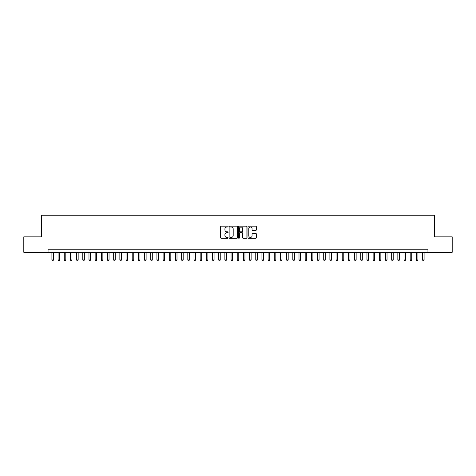 <?xml version="1.0" encoding="UTF-8"?>
<svg xmlns="http://www.w3.org/2000/svg" width="476" height="476" viewBox="0 0 476 476"><rect width="100%" height="100%" fill="white"/><g stroke="black" fill="none" stroke-linecap="round" stroke-linejoin="round"><path stroke-width="0.71" d="M228.117 226.588A0.422 0.422 0 0 0 227.695 226.16L221.251 226.16A0.607 0.607 0 0 0 220.644 226.766L220.644 237.679A0.607 0.607 0 0 0 221.251 238.286L227.695 238.286A0.422 0.422 0 0 0 228.117 237.863A0.422 0.422 0 0 0 227.695 237.441L226.856 237.441A1.94 1.94 0 0 1 224.916 235.501L224.916 234.591A1.94 1.94 0 0 1 226.856 232.651L227.695 232.651A0.422 0.422 0 0 0 228.117 232.223A0.422 0.422 0 0 0 227.695 231.8L226.856 231.8A1.94 1.94 0 0 1 224.916 229.86L224.916 228.95A1.94 1.94 0 0 1 226.856 227.01L227.695 227.01A0.422 0.422 0 0 0 228.117 226.588M255.719 230.438A0.607 0.607 0 0 0 256.326 229.831L256.326 226.766A0.607 0.607 0 0 0 255.719 226.16L248.567 226.16A0.607 0.607 0 0 0 247.96 226.766L247.96 237.679A0.607 0.607 0 0 0 248.567 238.286L255.719 238.286A0.607 0.607 0 0 0 256.326 237.679L256.326 233.984A0.607 0.607 0 0 0 255.719 233.377L252.661 233.377A0.607 0.607 0 0 0 252.054 233.984L252.054 235.816A1.624 1.624 0 0 1 250.43 237.441A1.624 1.624 0 0 1 248.811 235.816L248.811 228.629A1.624 1.624 0 0 1 250.43 227.01A1.624 1.624 0 0 1 252.054 228.629L252.054 229.831A0.607 0.607 0 0 0 252.661 230.438L255.719 230.438M48.046 252.298L23.8 252.298L23.8 236.858L41.561 236.858L41.561 215.235L434.439 215.235L434.439 236.858L452.2 236.858L452.2 252.298L427.954 252.298L427.954 249.21L48.046 249.21L48.046 252.298L427.954 252.298M237.47 226.766A0.607 0.607 0 0 0 236.864 226.16L229.706 226.16A0.607 0.607 0 0 0 229.105 226.766L229.105 237.679A0.607 0.607 0 0 0 229.706 238.286L236.864 238.286A0.607 0.607 0 0 0 237.47 237.679L237.47 226.766M239.136 226.16L246.294 226.16A0.607 0.607 0 0 1 246.895 226.766L246.895 237.679A0.607 0.607 0 0 1 246.294 238.286L243.23 238.286A0.607 0.607 0 0 1 242.623 237.679L242.623 233.258A0.607 0.607 0 0 0 242.016 232.651L239.987 232.651A0.607 0.607 0 0 0 239.38 233.258L239.38 237.863A0.422 0.422 0 0 1 238.958 238.286A0.422 0.422 0 0 1 238.53 237.863L238.53 226.766A0.607 0.607 0 0 1 239.136 226.16M230.378 227.01A0.422 0.422 0 0 0 229.95 227.433L229.95 237.012A0.422 0.422 0 0 0 230.378 237.441L231.253 237.441A1.94 1.94 0 0 0 233.192 235.501L233.192 228.95A1.94 1.94 0 0 0 231.253 227.01L230.378 227.01M242.623 228.664A1.624 1.624 0 0 0 240.999 227.04A1.624 1.624 0 0 0 239.38 228.664L239.38 231.193A0.607 0.607 0 0 0 239.987 231.8L242.016 231.8A0.607 0.607 0 0 0 242.623 231.193L242.623 228.664M51.908 252.298L51.908 259.961L53.449 259.961L53.449 252.298M53.449 259.961L52.991 260.765L52.372 260.765L51.908 259.961M58.084 252.298L58.084 259.961L59.631 259.961L59.631 252.298M59.631 259.961L59.167 260.765L58.548 260.765L58.084 259.961M64.26 252.298L64.26 259.961L65.807 259.961L65.807 252.298M65.807 259.961L65.343 260.765L64.724 260.765L64.26 259.961M70.442 252.298L70.442 259.961L71.983 259.961L71.983 252.298M71.983 259.961L71.519 260.765L70.9 260.765L70.442 259.961M76.618 252.298L76.618 259.961L78.159 259.961L78.159 252.298M78.159 259.961L77.695 260.765L77.082 260.765L76.618 259.961M82.794 252.298L82.794 259.961L84.335 259.961L84.335 252.298M84.335 259.961L83.877 260.765L83.258 260.765L82.794 259.961M88.97 252.298L88.97 259.961L90.517 259.961L90.517 252.298M90.517 259.961L90.053 260.765L89.434 260.765L88.97 259.961M95.146 252.298L95.146 259.961L96.693 259.961L96.693 252.298M96.693 259.961L96.229 260.765L95.611 260.765L95.146 259.961M101.329 252.298L101.329 259.961L102.87 259.961L102.87 252.298M102.87 259.961L102.405 260.765L101.787 260.765L101.329 259.961M107.505 252.298L107.505 259.961L109.046 259.961L109.046 252.298M109.046 259.961L108.582 260.765L107.969 260.765L107.505 259.961M113.681 252.298L113.681 259.961L115.228 259.961L115.228 252.298M115.228 259.961L114.764 260.765L114.145 260.765L113.681 259.961M119.857 252.298L119.857 259.961L121.404 259.961L121.404 252.298M121.404 259.961L120.94 260.765L120.321 260.765L119.857 259.961M126.033 252.298L126.033 259.961L127.58 259.961L127.58 252.298M127.58 259.961L127.116 260.765L126.497 260.765L126.033 259.961M132.215 252.298L132.215 259.961L133.756 259.961L133.756 252.298M133.756 259.961L133.292 260.765L132.673 260.765L132.215 259.961M138.391 252.298L138.391 259.961L139.932 259.961L139.932 252.298M139.932 259.961L139.474 260.765L138.855 260.765L138.391 259.961M144.567 252.298L144.567 259.961L146.114 259.961L146.114 252.298M146.114 259.961L145.65 260.765L145.031 260.765L144.567 259.961M150.743 252.298L150.743 259.961L152.29 259.961L152.29 252.298M152.29 259.961L151.826 260.765L151.207 260.765L150.743 259.961M156.919 252.298L156.919 259.961L158.466 259.961L158.466 252.298M158.466 259.961L158.002 260.765L157.383 260.765L156.919 259.961M163.101 252.298L163.101 259.961L164.642 259.961L164.642 252.298M164.642 259.961L164.178 260.765L163.565 260.765L163.101 259.961M169.278 252.298L169.278 259.961L170.819 259.961L170.819 252.298M170.819 259.961L170.36 260.765L169.742 260.765L169.278 259.961M175.454 252.298L175.454 259.961L177.001 259.961L177.001 252.298M177.001 259.961L176.536 260.765L175.918 260.765L175.454 259.961M181.63 252.298L181.63 259.961L183.177 259.961L183.177 252.298M183.177 259.961L182.713 260.765L182.094 260.765L181.63 259.961M187.812 252.298L187.812 259.961L189.353 259.961L189.353 252.298M189.353 259.961L188.889 260.765L188.27 260.765L187.812 259.961M193.988 252.298L193.988 259.961L195.529 259.961L195.529 252.298M195.529 259.961L195.065 260.765L194.452 260.765L193.988 259.961M200.164 252.298L200.164 259.961L201.711 259.961L201.711 252.298M201.711 259.961L201.247 260.765L200.628 260.765L200.164 259.961M206.34 252.298L206.34 259.961L207.887 259.961L207.887 252.298M207.887 259.961L207.423 260.765L206.804 260.765L206.34 259.961M212.516 252.298L212.516 259.961L214.063 259.961L214.063 252.298M214.063 259.961L213.599 260.765L212.98 260.765L212.516 259.961M218.698 252.298L218.698 259.961L220.239 259.961L220.239 252.298M220.239 259.961L219.775 260.765L219.156 260.765L218.698 259.961M224.874 252.298L224.874 259.961L226.415 259.961L226.415 252.298M226.415 259.961L225.951 260.765L225.338 260.765L224.874 259.961M231.05 252.298L231.05 259.961L232.597 259.961L232.597 252.298M232.597 259.961L232.133 260.765L231.514 260.765L231.05 259.961M237.226 252.298L237.226 259.961L238.773 259.961L238.773 252.298M238.773 259.961L238.309 260.765L237.691 260.765L237.226 259.961M243.403 252.298L243.403 259.961L244.95 259.961L244.95 252.298M244.95 259.961L244.485 260.765L243.867 260.765L243.403 259.961M249.585 252.298L249.585 259.961L251.126 259.961L251.126 252.298M251.126 259.961L250.662 260.765L250.049 260.765L249.585 259.961M255.761 252.298L255.761 259.961L257.302 259.961L257.302 252.298M257.302 259.961L256.844 260.765L256.225 260.765L255.761 259.961M261.937 252.298L261.937 259.961L263.484 259.961L263.484 252.298M263.484 259.961L263.02 260.765L262.401 260.765L261.937 259.961M268.113 252.298L268.113 259.961L269.66 259.961L269.66 252.298M269.66 259.961L269.196 260.765L268.577 260.765L268.113 259.961M274.289 252.298L274.289 259.961L275.836 259.961L275.836 252.298M275.836 259.961L275.372 260.765L274.753 260.765L274.289 259.961M280.471 252.298L280.471 259.961L282.012 259.961L282.012 252.298M282.012 259.961L281.548 260.765L280.935 260.765L280.471 259.961M286.647 252.298L286.647 259.961L288.188 259.961L288.188 252.298M288.188 259.961L287.73 260.765L287.111 260.765L286.647 259.961M292.823 252.298L292.823 259.961L294.37 259.961L294.37 252.298M294.37 259.961L293.906 260.765L293.287 260.765L292.823 259.961M298.999 252.298L298.999 259.961L300.546 259.961L300.546 252.298M300.546 259.961L300.082 260.765L299.464 260.765L298.999 259.961M305.181 252.298L305.181 259.961L306.722 259.961L306.722 252.298M306.722 259.961L306.258 260.765L305.64 260.765L305.181 259.961M311.358 252.298L311.358 259.961L312.899 259.961L312.899 252.298M312.899 259.961L312.435 260.765L311.822 260.765L311.358 259.961M317.534 252.298L317.534 259.961L319.081 259.961L319.081 252.298M319.081 259.961L318.617 260.765L317.998 260.765L317.534 259.961M323.71 252.298L323.71 259.961L325.257 259.961L325.257 252.298M325.257 259.961L324.793 260.765L324.174 260.765L323.71 259.961M329.886 252.298L329.886 259.961L331.433 259.961L331.433 252.298M331.433 259.961L330.969 260.765L330.35 260.765L329.886 259.961M336.068 252.298L336.068 259.961L337.609 259.961L337.609 252.298M337.609 259.961L337.145 260.765L336.526 260.765L336.068 259.961M342.244 252.298L342.244 259.961L343.785 259.961L343.785 252.298M343.785 259.961L343.327 260.765L342.708 260.765L342.244 259.961M348.42 252.298L348.42 259.961L349.967 259.961L349.967 252.298M349.967 259.961L349.503 260.765L348.884 260.765L348.42 259.961M354.596 252.298L354.596 259.961L356.143 259.961L356.143 252.298M356.143 259.961L355.679 260.765L355.06 260.765L354.596 259.961M360.772 252.298L360.772 259.961L362.319 259.961L362.319 252.298M362.319 259.961L361.855 260.765L361.236 260.765L360.772 259.961M366.954 252.298L366.954 259.961L368.495 259.961L368.495 252.298M368.495 259.961L368.031 260.765L367.418 260.765L366.954 259.961M373.13 252.298L373.13 259.961L374.672 259.961L374.672 252.298M374.672 259.961L374.213 260.765L373.595 260.765L373.13 259.961M379.307 252.298L379.307 259.961L380.854 259.961L380.854 252.298M380.854 259.961L380.389 260.765L379.771 260.765L379.307 259.961M385.483 252.298L385.483 259.961L387.03 259.961L387.03 252.298M387.03 259.961L386.566 260.765L385.947 260.765L385.483 259.961M391.665 252.298L391.665 259.961L393.206 259.961L393.206 252.298M393.206 259.961L392.742 260.765L392.123 260.765L391.665 259.961M397.841 252.298L397.841 259.961L399.382 259.961L399.382 252.298M399.382 259.961L398.918 260.765L398.305 260.765L397.841 259.961M404.017 252.298L404.017 259.961L405.558 259.961L405.558 252.298M405.558 259.961L405.1 260.765L404.481 260.765L404.017 259.961M410.193 252.298L410.193 259.961L411.74 259.961L411.74 252.298M411.74 259.961L411.276 260.765L410.657 260.765L410.193 259.961M416.369 252.298L416.369 259.961L417.916 259.961L417.916 252.298M417.916 259.961L417.452 260.765L416.833 260.765L416.369 259.961M422.551 252.298L422.551 259.961L424.092 259.961L424.092 252.298M424.092 259.961L423.628 260.765L423.009 260.765L422.551 259.961"/></g></svg>
